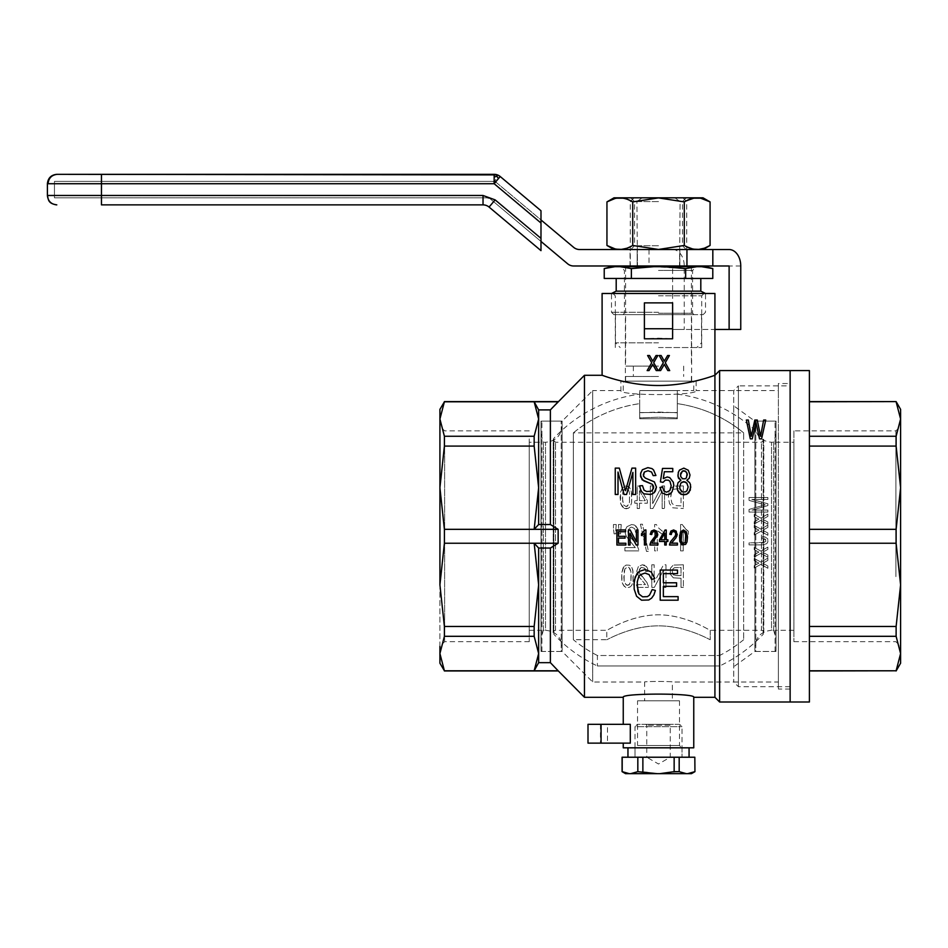 <?xml version="1.0" encoding="UTF-8"?>
<svg xmlns="http://www.w3.org/2000/svg" width="948" height="948" viewBox="0 0 948 948"><rect width="100%" height="100%" fill="white"/><g stroke="black" fill="none" stroke-linecap="round" stroke-linejoin="round"><path stroke-width="0.71" stroke-dasharray="4.74 3.56" d="M101.46 204.875L101.46 183.722L494.157 183.722L540.988 223.017L540.988 250.639L489.073 207.079A9.397 9.397 0 0 0 483.03 204.875L483.03 195.478L495.117 199.874L489.073 207.079M494.157 183.722L497.368 174.894L500.2 176.518L540.988 210.752L540.988 223.017M494.927 174.349L494.157 174.325M540.988 241.432L540.988 219.948L495.01 181.376L54.451 181.376L495.01 181.376L540.988 219.948L540.988 241.432L491.645 200.028A9.397 9.397 0 0 0 485.601 197.824L54.451 197.824L489.026 197.824L540.988 241.432L489.026 197.824L101.46 197.824L485.601 197.824A9.397 9.397 0 0 1 491.645 200.028L567.639 263.793A9.397 9.397 0 0 0 573.682 265.985L672.606 265.985L672.606 329.454L714.922 329.454M679.846 265.985L637.175 265.985L637.175 249.537L630.065 249.537L686.945 249.537L637.175 249.537L637.175 265.985L630.065 265.985L679.846 265.985L679.846 249.537L679.846 265.985L686.945 265.985L679.846 265.985M491.585 181.376A9.397 9.397 0 0 1 497.629 183.568A9.397 9.397 0 0 0 491.585 181.376L54.451 181.376L491.585 181.376M729.119 249.537L579.666 249.537A9.397 9.397 0 0 1 573.623 247.333L540.988 219.948M649.013 249.537L649.013 265.985M101.46 197.824L54.451 197.824L101.46 197.824L101.46 181.376L101.46 197.824M672.606 249.537A16.448 11.637 -90 0 1 684.243 265.985L684.243 329.454L672.606 329.454M740.755 329.454L684.243 329.454M672.606 265.985L729.119 265.985M703.025 197.824L613.996 197.824M629.709 200.324L632.719 201.9L658.505 197.907L684.29 201.9L686.056 200.929M614.991 198.511L616.555 198.179M623.215 198.203L624.72 198.523M626.344 198.985L627.837 199.518M658.505 249.537L703.025 249.537L658.505 249.537M658.505 245.769L634.532 245.769L658.505 245.769M658.505 201.592L634.532 201.592L658.505 201.592M658.505 197.824L686.245 197.824L658.505 197.824M686.707 246.764L684.29 245.461L658.505 249.454L632.719 245.461L629.709 247.037M704.992 247.926L703.76 248.352M693.912 249.182L692.301 248.838M627.837 247.843L626.344 248.376M616.555 249.182L614.944 248.838M632.719 245.461L632.719 201.9M684.29 245.461L684.29 201.9M743.67 639.699A133.976 133.976 0 0 1 719.615 655.506L719.615 665.982C736.146 658.161 750.674 647.591 763.187 634.259L763.187 438.308L763.187 634.259C764.313 632.197 763.744 630.882 761.469 630.302L761.469 442.266L761.469 630.302L710.218 630.302C710.372 630.906 686.814 615.003 658.765 614.802C630.373 614.837 606.649 630.906 606.803 630.302L555.54 630.302L555.54 442.266L555.54 630.302C553.265 630.882 552.696 632.197 553.833 634.259L553.833 438.308L553.833 634.259C566.347 647.591 580.863 658.161 597.394 665.982L719.615 665.982L597.394 665.982L597.394 655.506L719.615 655.506L597.394 655.506A133.976 133.976 0 0 1 573.339 639.699L573.339 432.869L743.67 432.869L743.67 639.699L743.67 432.869C724.236 417.025 702.113 407.284 677.31 403.635L677.31 417.89L658.505 417.203L639.699 417.89L639.699 403.635L639.699 417.89L658.505 417.203L677.31 417.89L677.31 403.635A133.976 133.976 0 0 1 743.67 432.869M573.339 432.869A133.976 133.976 0 0 1 639.699 403.635C614.896 407.284 592.773 417.025 573.339 432.869L573.339 639.699L606.803 639.699L606.803 630.302C606.661 630.906 630.23 614.932 658.505 614.802C686.779 614.932 710.36 630.906 710.218 630.302L710.218 639.699C710.455 640.22 686.696 625.858 658.505 625.846C630.349 625.858 606.554 640.22 606.803 639.699C606.542 640.22 630.337 625.893 658.327 625.846C686.577 625.799 710.467 640.22 710.218 639.699L710.218 630.302M658.505 412.06L677.31 412.759L658.505 412.06L639.699 412.759L658.505 412.06M639.699 412.759L639.699 394.155L639.699 412.759M677.31 412.759L677.31 394.155L677.31 412.759M529.233 438.9L529.233 641.689L529.233 438.9M529.233 442.266L529.233 630.302L529.233 442.266L540.988 442.266L540.988 630.302L540.988 442.266M790.134 701.994L790.134 370.585L790.134 701.994M790.134 383.513L790.134 689.066L790.134 383.513L778.379 383.513L778.379 689.066L778.379 383.513M584.466 375.278L584.466 697.29M714.922 697.29L714.922 375.278C715.432 374.946 689.006 385.646 658.505 385.492C628.074 385.646 601.589 374.946 602.099 375.278M623.251 697.29C621.059 693.059 695.903 693.047 693.758 697.29M658.469 531.567L662.415 534.352L662.415 531.247L658.73 528.131L656.36 524.528L654.653 524.528L654.653 550.883L657.284 550.883L654.653 550.883L654.653 524.528L656.36 524.528L658.73 528.131L662.415 531.247L662.415 534.352L657.284 530.43L657.284 550.883L657.284 530.43L658.469 531.567M673.898 486.348L671.303 487.888L669.158 491.822L668.364 497.155L669.501 503.601L672.772 507.82L683.378 508.519L672.772 507.82L669.501 503.601L668.364 497.155L669.158 491.822L671.303 487.888L673.898 486.348M683.378 485.921L683.378 508.519L683.378 485.921L675.367 486.063L683.378 485.921M640.433 524.208L646.489 551.38L648.468 551.38L642.412 524.208L640.433 524.208L646.489 551.38L648.468 551.38L642.412 524.208L640.433 524.208M664.536 485.921L662.048 485.921L652.686 503.601L652.686 485.921L650.316 485.921L650.316 508.519L652.911 508.519L662.166 490.981L662.166 508.519L664.536 508.519L662.166 508.519L662.166 490.981L652.911 508.519L650.316 508.519L650.316 485.921L652.686 485.921L652.686 503.601L662.048 485.921L664.536 485.921L664.536 508.519L664.536 485.921M621.224 524.528L618.452 524.528L619.115 533.866L620.561 533.866L621.224 524.528L618.452 524.528L619.115 533.866L620.561 533.866L621.224 524.528M672.879 565.494L670.402 568.29L670.283 574.192L673.329 577.842L681.008 578.256L681.008 587.381L683.378 587.381L681.008 587.381L681.008 578.256L673.329 577.842L670.283 574.192L670.402 568.29L672.879 565.494M683.378 564.783L683.378 587.381L683.378 564.783L674.004 565.067L683.378 564.783M624.258 508.519L628.429 508.235L630.23 506.552L631.593 502.902L631.368 491.111L629.448 487.331L626.059 485.921L622.445 487.746L620.537 492.095L620.762 503.886L622.789 507.536L626.059 508.792L628.429 508.235L630.23 506.552L631.593 502.902L631.818 493.92L630.574 489.014L627.979 486.348L626.059 485.921L623.464 486.762L620.537 492.095L620.087 497.427L620.762 503.886L624.258 508.519M686.376 529.932L682.299 524.528L680.581 524.528L680.581 550.883L683.212 550.883L680.581 550.883L680.581 524.528L682.299 524.528L684.657 528.131L688.343 531.247L688.343 534.352L687.158 533.7L688.343 534.352L688.343 531.247L686.376 529.932M683.212 530.43L683.212 550.883L683.212 530.43L687.158 533.7L683.212 530.43M616.224 524.528L615.56 533.866L614.114 533.866L613.451 528.948L614.114 533.866L615.56 533.866L616.224 524.528L613.451 524.528L613.451 528.948L613.451 524.528L616.224 524.528M644.676 565.209L642.306 564.783L638.36 566.608L636.783 571.099L638.691 576.431L645.47 584.572L636.558 584.572L636.558 587.381L648.396 587.381L636.558 587.381L636.558 584.572L645.47 584.572L638.691 576.431L636.783 571.099L638.36 566.608L642.306 564.783L646.37 566.477L644.676 565.209M648.396 586.397L646.927 582.463L639.379 572.509L639.379 569.416L641.18 567.319L644.901 568.29L645.801 571.668L648.065 571.241L647.614 568.575L646.37 566.477L648.065 571.241L645.801 571.668L644.901 568.29L641.18 567.319L639.035 570.826L640.054 574.192L646.927 582.463L648.396 586.397M623.914 566.608L621.663 573.35L622.22 582.747L624.258 586.397L627.529 587.665L629.899 587.096L631.7 585.414L633.051 581.764L632.826 569.985L630.918 566.193L629.448 565.209L626.178 565.067L623.132 567.734L621.663 573.35L621.77 579.939L623.132 584.857L625.727 587.381L629.899 587.096L631.7 585.414L633.051 581.764L633.276 572.782L632.043 567.876L629.448 565.209L626.178 565.067L623.914 566.608M654.156 564.783L651.786 564.783L651.786 587.381L654.381 587.381L663.636 569.843L663.636 587.381L665.994 587.381L663.636 587.381L663.636 569.843L654.381 587.381L651.786 587.381L651.786 564.783L654.156 564.783L654.156 582.463L663.517 564.783L654.156 582.463L654.156 564.783M665.994 564.783L665.994 587.381L665.994 564.783L663.517 564.783L665.994 564.783M637.234 503.187L634.745 503.187L634.745 500.663L634.745 503.187L637.234 503.187L637.234 508.519L639.485 508.519L637.234 508.519L637.234 503.187M639.485 503.187L639.485 508.519L639.485 503.187L647.389 503.187L639.485 503.187M647.389 500.663L647.389 503.187L647.389 500.663L639.035 486.063L637.234 486.063L637.234 500.663L634.745 500.663L637.234 500.663L637.234 486.063L639.035 486.063L647.389 500.663M636.357 526.495L634.378 525.026L631.617 524.528L627.007 526.661L625.692 529.114L625.301 533.534L626.486 536.651L635.302 547.612L624.91 547.612L624.91 550.883L638.727 550.883L624.91 550.883L624.91 547.612L635.302 547.612L626.486 536.651L625.301 533.534L625.692 529.114L627.007 526.661L631.617 524.528L634.378 525.026L637.803 528.948L636.357 526.495M638.727 549.745L637.02 545.159L628.192 533.534L628.192 529.932L630.302 527.479L631.747 527.147L634.65 528.629L635.693 532.551L638.336 532.065L637.803 528.948L638.336 532.065L635.693 532.551L634.65 528.629L631.747 527.147L630.302 527.479L628.986 528.463L627.801 531.567L628.986 535.501L637.02 545.159L638.727 549.745M639.734 485.803L642.495 485.637L644.071 490.223L646.702 491.526L651.312 491.206L653.018 489.571L653.682 487.272M640.516 474.995L642.365 469.758L647.887 467.625L651.975 468.608L653.551 469.924L655.921 475.481M643.277 474.829L645.387 478.112L654.345 481.868L656.443 487.106M625.858 543.24L618.475 543.24L618.475 538.097L625.099 538.097L625.099 536.319L618.475 536.319L618.475 531.733L625.55 531.733L625.55 529.956L616.899 529.956L616.899 545.017L625.858 545.017L625.858 543.24M630.136 529.956L628.488 529.956L628.488 545.017L630.065 545.017L630.065 533.333L636.226 545.017L637.957 545.017L637.957 529.956L636.381 529.956L636.381 541.746L630.136 529.956M678.104 600.191L678.104 596.636L663.363 596.636L663.363 586.35L676.599 586.35L676.599 582.795L663.363 582.795L663.363 573.623L677.5 573.623L677.5 570.068L660.199 570.068L660.199 600.191M669.774 534.269L670.9 531.081L673.613 529.956L676.244 531.176L677.299 534.174M677.002 535.952L671.504 543.157L677.453 543.157L677.453 545.017L669.549 545.017L669.549 544.365M675.118 536.224L675.794 533.985M618.013 494.477L618.013 472.045L624.068 494.477L626.569 494.477L632.885 472.377L632.885 494.477L635.646 494.477L635.646 468.122L631.961 468.122L625.514 490.709L619.328 468.122L615.252 468.122L615.252 494.477L618.013 494.477M657.438 535.952L651.951 543.157L657.888 543.157L657.888 545.017L649.996 545.017L649.996 544.365M655.566 536.224L656.241 533.985M650.221 534.269L651.347 531.081L654.061 529.956L656.691 531.176L657.746 534.174M663.292 478.598L667.238 476.963L669.738 477.614L673.293 482.2L673.815 485.471M659.998 487.438L662.628 487.106L663.944 491.04L666.574 492.19L669.869 490.543L671.184 485.803M660.389 481.868L662.498 468.442L672.772 468.442L672.772 471.725L664.347 471.725M686.85 480.233L689.741 482.852L690.796 486.952M677.109 486.786L678.033 482.686L680.925 480.233M677.903 474.995L679.479 470.089L683.828 468.122L688.295 470.244L690.014 474.995M641.5 535.573L641.5 533.795L644.96 529.956L645.932 529.956L645.932 545.017L644.427 545.017L644.427 533.333M655.388 590.462L653.883 594.953L651.62 598.129L648.764 600.001L641.547 600.191L636.582 596.256L634.176 589.146L633.868 584.845M654.784 578.481L651.62 579.418L649.072 574.559L645.007 573.066L642.448 573.623L638.691 576.799L637.032 584.845M687.454 537.635L686.399 543.334L683.461 545.207L680.688 543.714L679.55 537.635M679.633 535.288L681.209 530.892L683.461 529.956L686.399 531.923L687.371 535.667M664.738 545.017L664.738 541.474L659.476 541.474L659.476 539.779L665.034 530.051L666.243 530.051L666.243 539.779L667.902 539.779L667.902 541.474L666.243 541.474L666.243 545.017L664.738 545.017M719.615 701.994L719.615 370.585M767.88 566.027L762.737 563.207L767.88 560.386L767.88 558.135L760.865 562.081L754.205 558.408L754.205 560.671L758.874 563.112L754.205 565.743L754.205 568.006L760.865 564.333L767.88 568.279L767.88 566.027L767.88 568.279L760.865 564.333L754.205 568.006L754.205 565.743L758.874 563.112L754.205 560.671L754.205 558.408L760.865 562.081L767.88 558.135L767.88 560.386L762.737 563.207L767.88 566.027M767.88 533.025L762.737 530.205L767.88 527.384L767.88 525.133L760.865 529.079L754.205 525.417L754.205 527.669L758.874 530.11L754.205 532.74L754.205 535.004L760.865 531.33L767.88 535.288L767.88 533.025L767.88 535.288L760.865 531.33L754.205 535.004L754.205 532.74L758.874 530.11L754.205 527.669L754.205 525.417L760.865 529.079L767.88 525.133L767.88 527.384L762.737 530.205L767.88 533.025M765.19 504.822L749.05 509.431L749.05 512.062L767.88 512.062L749.05 512.062L749.05 509.431L765.19 504.822L764.017 504.537L765.19 504.822M767.88 510.083L767.88 512.062L767.88 510.083L752.096 510.083L767.88 505.568L767.88 503.791L751.859 499.466L767.88 499.466L751.859 499.466L767.88 503.791L767.88 505.568L752.096 510.083L767.88 510.083M767.88 497.487L767.88 499.466L767.88 497.487L749.05 497.487L749.05 500.402L764.017 504.537L749.05 500.402L749.05 497.487L767.88 497.487M767.88 547.126L767.88 549.39L762.737 552.21L767.88 549.39L767.88 547.126L760.865 551.072L754.205 547.411L754.205 549.662L758.874 552.115L754.205 554.746L754.205 556.997L760.865 553.336L767.88 557.282L767.88 555.03L762.737 552.21L767.88 555.03L767.88 557.282L760.865 553.336L754.205 556.997L754.205 554.746L758.874 552.115L754.205 549.662L754.205 547.411L760.865 551.072L767.88 547.126M765.889 541.296L763.436 542.801L749.05 542.896L749.05 544.875L761.919 544.875L766.707 543.749L767.88 541.865L767.761 538.855L764.953 536.876L762.5 536.698L762.156 538.476L765.783 539.696L765.072 542.339L749.05 542.896L749.05 544.875L761.919 544.875L766.707 543.749L767.88 541.865L767.761 538.855L764.953 536.876L762.5 536.698L762.156 538.476L765.19 539.045L765.889 541.296M767.88 522.028L762.737 519.208L767.88 516.387L767.88 514.124L760.865 518.082L754.205 514.409L754.205 516.672L758.874 519.113L754.205 521.744L754.205 524.007L760.865 520.334L767.88 524.28L767.88 522.028L767.88 524.28L760.865 520.334L754.205 524.007L754.205 521.744L758.874 519.113L754.205 516.672L754.205 514.409L760.865 518.082L767.88 514.124L767.88 516.387L762.737 519.208L767.88 522.028M756.409 424.704L759.514 438.853L761.588 438.853L765.723 420.023L763.65 420.023L760.557 436.281L757.262 420.023L754.821 420.023L751.243 436.281L748.327 420.023L746.36 420.023L750.306 438.853L752.274 438.853L755.473 424.586M778.379 536.284L778.379 682.015L778.379 536.284M552.317 407.865L550.385 409.903L538.642 409.903L534.162 401.786L558.147 401.608M439.919 487.71L439.919 419.028L444.399 436.258L444.399 446.093L439.919 487.71L444.399 529.328L444.399 543.24L439.919 584.857L439.919 487.71L439.919 584.857L444.399 626.474L444.399 636.309L439.919 653.551L439.919 584.857M644.403 328.743L644.403 302.886L644.403 338.803L658.505 338.152L672.606 338.803L672.606 302.886L644.403 302.886L672.606 302.886L672.606 328.743L644.403 328.743L644.403 302.886L672.606 302.886L672.606 328.743M540.988 421.113L540.988 651.454L540.988 421.113L562.14 421.113L562.14 651.454L562.14 421.113L592.701 390.564L592.701 682.015L592.701 390.564L620.904 390.564C618.558 395.897 698.392 395.909 696.116 390.564C698.451 395.897 618.617 395.909 620.904 390.564L620.904 381.155L696.116 381.155L620.904 381.155M714.922 293.489L602.099 293.489M664.299 364.411L660.614 370.585L658.73 370.585L663.327 362.729L659.18 355.524L661.147 355.524L664.299 361.141L667.605 355.524L669.418 355.524L665.283 362.729L669.715 370.585L667.83 370.585L664.299 364.411M653.172 360.489L656.028 355.524L657.829 355.524L653.693 362.729L658.137 370.585L656.253 370.585L652.722 364.411L649.036 370.585L647.152 370.585L651.738 362.729L647.603 355.524L649.558 355.524L652.722 361.141L653.172 360.489M658.505 293.489L611.496 293.489L658.505 293.489M658.505 295.835L701.71 295.835L658.505 295.835M658.505 347.549L701.71 347.549L658.505 347.549M691.649 381.155L625.372 381.155L691.649 381.155L691.649 314.641L625.372 314.641L703.12 314.641L613.901 314.641L691.649 314.641M672.369 700.809L644.64 700.809L672.369 700.809L672.369 682.015C673.199 681.292 643.834 681.292 644.64 682.015C643.81 681.292 673.187 681.292 672.369 682.015L778.379 682.015M587.997 743.125L601.056 743.125L601.056 724.319L587.997 724.319M637.542 700.809L679.479 700.809L637.542 700.809L637.542 745.472L679.479 745.472L637.542 745.472L635.196 747.818L681.825 747.818L635.196 747.818M693.758 747.818L623.251 747.818M623.251 724.319L630.302 724.319L623.251 724.319M623.251 743.125L630.302 743.125L623.251 743.125M601.056 743.125L630.302 743.125L630.302 724.319L601.056 724.319M607.502 743.125L600.451 743.125L607.502 743.125L607.502 724.319L600.451 724.319L607.502 724.319M540.988 651.454L562.14 651.454L592.701 682.015L644.64 682.015L644.64 700.809M550.385 548.039L538.642 548.039L538.642 662.664L550.385 662.664L550.385 548.039L558.147 543.24L558.147 529.328L550.385 524.528L550.385 409.903M558.147 670.959L534.162 670.781L538.642 653.551L534.162 636.309L444.399 636.309M444.624 438.9L444.624 641.689L444.624 438.9M529.233 430.878L444.624 430.878L439.919 426.185L439.919 646.394L444.624 641.689L529.233 641.689M444.399 401.608L439.919 419.028L439.919 409.358M439.919 663.209L439.919 653.551L444.399 670.959M538.642 409.903L538.642 419.028L534.162 401.786L444.399 401.786M534.162 446.093L534.162 436.258L538.642 419.028L538.642 487.71L534.162 446.093L444.399 446.093M534.162 436.258L444.399 436.258M534.162 636.309L534.162 626.474L538.642 584.857L534.162 543.24L444.399 543.24M538.642 548.039L534.162 543.24L558.147 543.24M534.162 626.474L444.399 626.474M538.642 662.664L534.162 670.781L444.399 670.781M558.147 529.328L534.162 529.328L538.642 487.71L538.642 524.528L534.162 529.328L444.399 529.328M688.165 486.952L686.98 490.709L683.958 492.19L680.794 490.709L679.74 486.952M664.738 539.779L660.898 539.779L664.738 533.143L664.738 539.779M680.534 474.829L681.458 477.78L683.958 478.93L686.459 477.78L687.371 474.995M676.493 575.59L673.222 574.606L672.203 571.526L672.772 569.144L674.348 567.734L681.008 567.449L681.008 575.59L674.573 575.448L673.222 574.606L672.203 571.526L672.772 569.144L674.348 567.734L681.008 567.449L681.008 575.59L676.493 575.59M628.548 489.855L629.448 492.794L629.448 502.203L628.654 504.869L626.059 506.552L623.464 504.869L622.682 502.203L622.682 492.794L624.708 488.73L627.529 488.587L628.548 489.855L629.448 492.794L629.448 502.203L627.529 506.125L626.059 506.552L623.464 504.869L622.338 497.427L623.464 489.998L626.059 488.173L628.548 489.855M681.008 505.853L674.348 505.568L671.871 503.187L670.734 497.155L671.077 494.062L671.753 491.68L674.004 489.156L681.008 488.587L681.008 505.853L674.348 505.568L671.871 503.187L670.734 497.155L671.753 491.68L674.004 489.156L681.008 488.587L681.008 505.853M639.485 490.697L645.244 500.663L639.485 500.663L639.485 490.697L645.244 500.663L639.485 500.663L639.485 490.697M628.998 584.999L626.178 584.999L624.14 581.065L624.14 571.668L624.933 568.859L627.529 567.034L630.005 568.717L630.918 571.668L630.918 581.065L630.124 583.731L627.529 585.414L624.933 583.731L624.14 581.065L623.808 576.289L624.933 568.859L627.529 567.034L628.998 567.449L630.918 571.668L631.143 576.289L630.918 581.065L628.998 584.999M550.385 524.528L538.642 524.528M809.402 529.328L809.402 401.786L809.402 626.474L809.402 529.328L896.121 529.328L900.6 487.71L896.121 446.093L896.121 436.258L900.6 419.028L896.121 401.608M809.402 543.24L896.121 543.24L896.121 529.328M900.6 578.422L900.6 426.185L900.6 578.422M895.896 576.621L895.896 430.878L895.896 576.621M896.121 670.959L900.6 653.551L896.121 636.309L896.121 626.474L900.6 584.857L900.6 663.209M809.402 436.258L896.121 436.258M809.402 401.786L896.121 401.786M809.402 446.093L896.121 446.093M809.402 670.781L809.402 626.474L809.402 670.959L896.121 670.781M793.891 430.878L793.891 641.689L793.891 430.878L895.896 430.878L900.6 426.185M793.891 442.266L793.891 630.302L793.891 442.266L776.033 442.266L776.033 630.302L776.033 442.266M809.402 636.309L896.121 636.309M900.6 409.358L900.6 584.857L896.121 543.24M809.402 626.474L896.121 626.474M809.402 370.585L809.402 701.994M790.134 385.86L790.134 686.707L790.134 385.86L738.421 385.86L738.421 686.707L738.421 385.86L733.716 390.564L733.716 682.015L733.716 390.564M776.033 421.113L776.033 651.454L776.033 421.113L754.869 421.113L754.869 651.454L754.869 421.113L733.716 405.839L733.716 666.728L733.716 405.839M694.943 757.227L622.078 757.227M635.006 747.818L635.006 757.227L682.015 757.227L635.006 757.227L682.015 757.227L635.006 757.227L635.006 726.666L682.015 726.666L635.006 726.666L637.352 724.319L679.657 724.319L682.015 726.666L682.015 757.227L682.015 747.818L635.006 747.818L682.015 747.818M694.943 771.66L692.372 772.703M694.825 757.227L694.825 771.66M691.436 773.675L625.573 773.675M679.657 724.319L637.352 724.319M645.813 724.319L671.196 724.319L645.813 724.319L646.761 725.256L646.761 757.227L670.26 757.227L646.761 757.227L658.505 764.005L670.26 757.227L670.26 725.256L646.761 725.256L670.26 725.256L671.196 724.319M686.364 773.675L679.183 771.66L659.772 773.675M622.196 757.227L622.078 771.66M657.237 773.675L642.874 771.66L637.826 771.66L630.645 773.675M629.377 773.675L622.196 771.66M679.183 757.227L679.183 771.66M674.147 757.227L674.147 771.66M637.826 757.227L637.826 771.66M642.874 757.227L642.874 771.66M689.066 747.818L627.955 747.818L689.066 747.818M689.066 757.227L627.955 757.227L689.066 757.227M540.988 650.518L540.988 422.061L540.988 650.518L541.924 651.454L561.204 651.454L561.204 421.113L561.204 651.454L562.14 650.518L562.14 422.061L562.14 650.518M540.988 638.762L540.988 433.805L540.988 638.762L543.334 630.302L545.503 630.302L545.503 442.266L545.503 630.302C555.611 631.285 561.157 636.831 562.14 646.939L562.14 425.628L562.14 646.939M543.334 630.302L543.334 442.266L543.334 630.302M541.924 651.454L541.924 421.113L541.924 651.454M776.033 650.518L776.033 422.061L776.033 650.518L775.085 651.454L755.817 651.454L755.817 421.113L755.817 651.454L754.869 650.518L754.869 422.061L754.869 650.518M776.033 638.762L776.033 433.805L776.033 638.762L773.675 630.302L771.518 630.302L771.518 442.266L771.518 630.302C761.41 631.285 755.864 636.831 754.869 646.939L754.869 425.628L754.869 646.939M773.675 630.302L773.675 442.266L773.675 630.302M775.085 651.454L775.085 421.113L775.085 651.454M658.505 381.155L693.758 381.155L658.505 381.155M658.505 390.564L693.758 390.564L658.505 390.564M677.31 390.564L639.699 390.564L677.31 390.564L677.31 412.534L639.699 412.534L639.699 390.564L639.699 418.767L639.699 412.534L677.31 412.534L677.31 390.564M658.505 376.463L625.597 376.463L658.505 376.463M658.505 366.118L625.597 366.118L658.505 366.118M658.505 265.985L625.597 265.985L658.505 265.985M637.293 244.833A115181.028 115174.866 -0 0 1 636.902 201.592L642.08 197.824L636.902 201.592L630.302 201.592L636.902 201.592A115181.028 115174.866 -0 0 0 637.293 244.833L637.293 244.833M674.94 197.824L634.058 197.824L674.94 197.824L680.107 201.592A115181.028 115174.866 0 0 1 679.728 244.833L679.728 244.88A110622.57 110616.645 0 0 1 679.526 265.985L686.707 265.985L679.526 265.985A110622.57 110616.645 -0 0 0 679.728 244.88L679.728 244.833A115181.028 115174.866 0 0 0 680.107 201.592L674.94 197.824L682.951 197.824L674.94 197.824M637.483 265.985L679.526 265.985L637.483 265.985A110622.582 110616.657 0 0 1 637.293 244.88A110622.57 110616.657 0 0 0 637.483 265.985L630.302 265.985L637.483 265.985M680.107 201.592L686.707 201.592L680.107 201.592M677.31 418.767L677.31 412.534L677.31 418.767L639.699 418.767L677.31 418.767M616.2 291.143L700.809 291.143M658.505 312.295L611.496 312.295L658.505 312.295M658.505 270.453L692.585 270.453L658.505 270.453M658.505 313.231L692.585 313.231L658.505 313.231M658.505 278.451L616.2 278.451L658.505 278.451M604.231 278.451L712.789 278.451M611.259 266.696L620.146 266.696L631.368 268.58L653.8 266.696L685.653 268.58L696.863 266.696L705.75 266.696M631.368 278.451L631.368 268.58M604.231 268.58L607.004 267.893M611.981 267.016L613.273 266.862M613.38 266.85L614.671 266.743M696.863 266.696L663.209 266.696M653.8 266.696L620.146 266.696M658.505 266.696L696.353 266.696L658.505 266.696M701.615 266.696L704.388 266.933M710.052 267.905L712.789 268.58M685.653 278.451L685.653 268.58M658.505 342.844L615.489 342.844L658.505 342.844M101.46 183.722L47.4 183.722M483.03 195.478L47.4 195.478M540.988 238.363L495.117 199.874M740.755 265.985L684.243 265.985M54.451 181.376L54.451 197.824L54.451 181.376M686.945 265.985L686.945 249.537M630.065 265.985L630.065 249.537M630.775 197.824L634.532 201.592L634.532 245.769L630.775 249.537M686.245 197.824L682.477 201.592L682.477 245.769L686.245 249.537M677.31 394.155A143.373 143.373 0 0 1 763.187 438.308L763.815 439.919L761.469 442.266L555.54 442.266L553.194 439.919L553.194 632.648L553.194 439.919L553.833 438.308A143.373 143.373 0 0 1 639.699 394.155M763.815 632.648L763.815 439.919L763.815 632.648M790.134 689.066L778.379 689.066M696.116 381.155L696.116 390.564L778.379 390.564M701.71 347.549L701.71 295.835L704.056 293.489M615.311 347.549L615.311 295.835L612.953 293.489M625.372 381.155L625.372 314.641M679.479 700.809L679.479 745.472L681.825 747.818M600.451 724.319L600.451 743.125M529.233 630.302L540.988 630.302M793.891 641.689L895.896 641.689L900.6 646.394M793.891 630.302L776.033 630.302M776.033 651.454L754.869 651.454L733.716 666.728M790.134 686.707L738.421 686.707L733.716 682.015M540.988 433.805L543.334 442.266L545.503 442.266C555.611 441.282 561.157 435.736 562.14 425.628M540.988 422.061L541.924 421.113L561.204 421.113L562.14 422.061M776.033 433.805L773.675 442.266L771.518 442.266C761.41 441.282 755.864 435.736 754.869 425.628M776.033 422.061L775.085 421.113L755.817 421.113L754.869 422.061M693.758 390.564L693.758 381.155M623.251 390.564L623.251 381.155M625.597 376.463L625.597 381.155M691.412 376.463L691.412 381.155M633.359 366.118L633.359 376.463M683.662 366.118L683.662 376.463M625.597 266.696L625.597 366.118M691.412 266.696L691.412 366.118M682.951 197.824L686.707 201.592L686.707 265.985M634.058 197.824L630.302 201.592L630.302 265.985M703.12 314.641L705.513 312.295L705.513 293.489M613.901 314.641L611.496 312.295L611.496 293.489M693.995 314.641L692.585 313.231L692.585 270.453L696.353 266.696M623.014 314.641L624.424 313.231L624.424 270.453L620.667 266.696M615.489 314.641L615.489 342.844L620.193 347.549M701.52 314.641L701.52 342.844L696.816 347.549"/><path stroke-width="1.42" d="M498.423 178.627L496.906 176.221L497.368 174.894A9.397 9.397 0 0 1 500.2 176.518A9.397 9.397 0 0 0 497.368 174.894L56.797 174.325L494.157 174.325L494.157 183.722L500.2 176.518L540.988 210.752L540.988 250.639L489.073 207.079L495.117 199.874L483.03 195.478L483.03 204.875A9.397 9.397 0 0 1 489.073 207.079M497.368 174.894A9.397 9.397 0 0 0 494.157 174.325M101.46 204.875L483.03 204.875L101.46 204.875L101.46 183.722L494.157 183.722L540.988 223.017M56.797 174.325C51.133 174.918 48.004 178.058 47.4 183.722L48.052 183.722C48.632 178.058 51.737 174.918 57.342 174.325C51.737 174.918 48.632 178.058 48.052 183.722L101.46 183.722L101.46 174.325M496.906 176.221L494.157 177.075M47.4 183.722L47.4 195.478C48.004 201.142 51.133 204.282 56.797 204.875C47.921 203.476 48.549 199.803 47.4 195.478L483.03 195.478M540.988 241.432L567.639 263.793A9.397 9.397 0 0 0 573.682 265.985L712.825 265.985L712.825 249.537L729.119 249.537A16.448 11.637 -90 0 1 740.755 265.985L740.755 329.454L714.922 329.454M686.945 265.985L686.945 249.537L579.666 249.537A9.397 9.397 0 0 1 573.623 247.333L540.988 219.948M712.825 265.985L729.119 265.985L729.119 329.454M686.945 249.537L712.825 249.537M700.726 198.227L710.076 201.9C701.484 196.663 692.881 196.663 684.29 201.9L658.505 197.907L632.719 201.9C624.128 196.663 615.536 196.663 606.945 201.9L614.991 198.511M614.944 248.838L606.945 245.461L606.945 201.9L613.996 197.824L703.025 197.824L710.076 201.9L710.076 245.461L704.992 247.926M686.056 200.929L693.663 198.227M693.912 198.179L700.596 198.203M616.555 198.179L623.215 198.203M624.72 198.523L626.344 198.985M627.837 199.518L629.709 200.324M703.76 248.352L698.818 249.383L693.912 249.182M692.301 248.838L686.707 246.764M613.996 249.537L606.945 245.461C615.536 250.71 624.128 250.71 632.719 245.461L658.505 249.454L684.29 245.461C692.881 250.71 701.484 250.71 710.076 245.461L703.025 249.537M629.709 247.037L627.837 247.843M626.344 248.376L621.473 249.383L616.555 249.182M684.29 245.461L684.29 201.9M632.719 245.461L632.719 201.9M719.615 701.994L809.402 701.994L809.402 370.585L790.134 370.585L790.134 701.994L790.134 370.585L719.615 370.585L719.615 701.994L714.922 697.29L693.758 697.29C695.974 693.059 621.07 693.047 623.251 697.29L584.466 697.29L584.466 375.278L602.099 375.278C601.589 374.946 628.014 385.646 658.516 385.492C688.935 385.646 715.432 374.946 714.922 375.278L714.922 697.29M656.443 487.106L654.203 492.676L650.79 494.477L643.81 493.825L640.777 490.709L639.734 485.803L642.495 485.637L644.071 490.223L646.702 491.526L651.312 491.206L653.421 488.587L653.551 486.288L652.366 484.321L643.55 480.731L640.647 476.797L640.647 473.194L642.365 469.758L647.887 467.625L651.975 468.608L653.551 469.924L655.921 475.481L653.16 475.647L651.572 472.045L648.017 470.741L644.332 472.045L643.419 476.145L645.387 478.112L654.345 481.868L656.443 487.106L655.388 491.04L654.203 492.676L650.79 494.477L643.81 493.825L640.777 490.709L639.734 485.803M678.104 600.191L660.199 600.191L660.199 570.068L677.5 570.068L677.5 573.623L663.363 573.623L663.363 582.795L676.599 582.795L676.599 586.35L663.363 586.35L663.363 596.636L678.104 596.636L678.104 600.191L660.199 600.191M677.299 534.174L676.019 537.729L671.504 543.157L677.453 543.157L677.453 545.017L669.549 545.017L670.532 541.746L675.118 536.224L675.794 533.985L675.118 532.207L673.542 531.461L671.883 532.302L671.279 534.542L669.774 534.269L670.9 531.081L673.613 529.956L676.244 531.176L677.002 535.952M649.996 544.365L650.968 541.746L656.016 535.11L655.566 532.207L653.978 531.461L652.331 532.302L651.726 534.542L650.221 534.269L651.347 531.081L654.061 529.956L656.691 531.176L657.663 535.11L651.951 543.157L657.888 543.157L657.888 545.017L649.996 545.017L650.968 541.746L655.566 536.224M673.815 485.471L672.108 491.692L669.738 494.145L666.574 494.809L661.977 492.841L659.998 487.438L662.628 487.106L663.944 491.04L666.574 492.19L669.869 490.543L671.184 485.803L669.999 481.383L668.553 480.233L665.401 480.067L663.031 482.366L660.389 481.868L662.498 468.442L672.772 468.442L672.772 471.725L664.347 471.725L663.292 478.598L667.238 476.963L669.738 477.614L673.293 482.2L673.815 485.471L672.108 491.692L669.738 494.145L666.574 494.809L661.977 492.841L659.998 487.438M690.014 474.995L689.22 478.266L686.85 480.233L689.741 482.852L690.535 484.819L690.274 490.223L686.589 494.311L681.055 494.311L677.5 490.057L677.109 486.786L678.033 482.686L680.925 480.233L678.033 476.797L678.294 472.377L679.479 470.089L683.828 468.122L688.295 470.244L690.014 474.995L689.22 478.266L686.85 480.233M644.427 533.333L641.5 535.573L641.5 533.795L644.96 529.956L645.932 529.956L645.932 545.017L644.427 545.017L644.427 533.333L641.5 535.573M633.868 584.845L635.231 576.799L639.284 571.383L645.161 569.511L651.169 571.94L654.784 578.481L651.62 579.418L649.072 574.559L645.007 573.066L640.338 574.749L638.691 576.799L637.186 582.036L637.933 591.588L638.988 594.017L642.602 596.825L647.413 596.636L649.522 595.143L652.224 589.526L655.388 590.462L653.883 594.953L651.62 598.129L648.764 600.001L641.547 600.191L636.582 596.256L634.176 589.146L634.176 580.543L636.878 573.813L639.284 571.383L645.161 569.511L651.169 571.94L654.784 578.481M679.55 537.635L680.463 532.018L683.461 529.956L686.399 531.923L687.454 537.635L687.004 541.936L685.641 544.365L681.885 544.839L679.775 541.284L679.633 535.288M756.409 424.704L755.947 422.358L752.274 438.853L750.306 438.853L746.36 420.023L748.327 420.023L751.243 436.281L754.821 420.023L757.262 420.023L760.557 436.281L763.65 420.023L765.723 420.023L761.588 438.853L759.514 438.853L755.947 422.358L755.473 424.586M584.466 375.278L552.317 407.865M602.099 375.278L602.099 293.489L714.922 293.489L714.922 375.278L719.615 370.585M672.606 328.743L672.606 338.803L644.403 338.803L644.403 302.886L672.606 302.886L672.606 328.743L644.403 328.743M630.302 743.125L587.997 743.125L587.997 724.319L630.302 724.319L630.302 743.125M623.251 743.125L623.251 747.818L693.758 747.818L693.758 697.29M623.251 724.319L623.251 697.29M444.399 401.786L439.919 409.358L439.919 419.028L444.399 401.786L534.162 401.786L538.642 409.903L538.642 419.028L534.162 401.786L558.147 401.786L550.385 409.903L550.385 524.528L538.642 524.528L538.642 419.028L534.162 436.258L534.162 446.093L538.642 487.71L534.162 529.328L558.147 529.328L558.147 543.24L550.385 548.039L550.385 662.664L558.147 670.781L550.385 662.664L538.642 662.664L538.642 653.551L534.162 670.781L444.399 670.781L439.919 653.551L439.919 663.209L444.399 670.781M558.147 529.328L550.385 524.528M538.642 662.664L534.162 670.781L558.147 670.781L584.466 697.29M439.919 646.394L439.919 653.575M534.162 436.258L444.399 436.258L439.919 419.028L439.919 487.71L439.919 426.185M439.919 487.71L439.919 584.857L444.399 543.24L444.399 529.328L439.919 487.71L444.399 446.093L444.399 436.258M439.919 653.551L444.399 636.309L444.399 626.474L439.919 584.857M534.162 446.093L444.399 446.093M550.385 409.903L538.642 409.903M444.399 636.309L534.162 636.309L538.642 653.551L538.642 584.857L534.162 626.474L444.399 626.474M558.147 543.24L534.162 543.24L538.642 584.857L538.642 548.039L534.162 543.24L444.399 543.24M538.642 524.528L534.162 529.328L444.399 529.328M534.162 636.309L534.162 626.474M688.165 486.952L686.85 483.184L683.828 481.548L680.794 483.184L679.74 486.952L680.143 489.571L682.773 492.024L685.534 491.858L686.98 490.709L688.165 486.952L686.85 483.184L685.404 482.034L682.11 482.034L680.794 483.184L679.74 486.952M685.724 534.542L684.373 531.828L682.489 531.733L681.813 532.586L681.209 540.81L682.489 543.429L685.191 542.588L685.949 537.635L685.191 532.669L683.461 531.461L681.813 532.586L681.209 540.81L682.489 543.429L685.191 542.588L685.724 534.542M687.371 474.995L686.328 472.045L683.958 470.741L682.501 471.061L680.664 473.36L680.664 476.465L682.501 478.764L685.274 478.764L686.459 477.78L687.11 473.36L685.274 471.061L682.501 471.061L680.534 474.829M653.682 487.272L652.366 484.321L642.104 479.747L640.516 474.995M655.921 475.481L653.16 475.647L651.572 472.045L648.017 470.741L644.332 472.045L643.277 474.829M625.858 545.017L625.858 543.24L618.475 543.24L618.475 538.097L625.099 538.097L625.099 536.319L618.475 536.319L618.475 531.733L625.55 531.733L625.55 529.956L616.899 529.956L616.899 545.017L625.858 545.017M637.957 545.017L637.957 529.956L636.381 529.956L636.381 541.746L630.136 529.956L628.488 529.956L628.488 545.017L630.065 545.017L630.065 533.333L636.226 545.017L637.957 545.017M669.549 544.365L670.532 541.746L675.118 536.224M675.794 533.985L675.118 532.207L673.542 531.461L671.883 532.302L671.279 534.542L669.774 534.269M618.013 494.477L615.252 494.477L615.252 468.122L619.328 468.122L625.514 490.709L631.961 468.122L635.646 468.122L635.646 494.477L632.885 494.477L632.885 472.377L626.569 494.477L624.068 494.477L618.013 472.045L618.013 494.477M656.241 533.985L655.566 532.207L653.978 531.461L652.331 532.302L651.726 534.542L650.221 534.269M657.746 534.174L657.438 535.952M671.184 485.803L669.999 481.383L668.553 480.233L665.401 480.067L663.031 482.366L660.389 481.868M664.347 471.725L663.292 478.598M690.796 486.952L688.829 492.676L686.589 494.311L683.958 494.809L681.055 494.311L678.958 492.51L677.5 490.057L677.109 486.786M680.925 480.233L678.555 478.266L677.903 474.995M637.032 584.845L638.988 594.017L642.602 596.825L647.413 596.636L649.522 595.143L652.224 589.526L655.388 590.462M687.371 535.667L687.454 537.635M667.902 541.474L667.902 539.779L666.243 539.779L666.243 530.051L665.034 530.051L659.476 539.779L659.476 541.474L664.738 541.474L664.738 545.017L666.243 545.017L666.243 541.474L667.902 541.474M664.738 533.143L660.898 539.779L664.738 539.779L664.738 533.143M658.73 370.585L663.327 362.729L659.18 355.524L661.147 355.524L664.299 361.141L667.605 355.524L669.418 355.524L665.283 362.729L669.715 370.585L667.83 370.585L664.299 364.411L660.614 370.585L658.73 370.585M656.253 370.585L652.722 364.411L649.036 370.585L647.152 370.585L651.738 362.729L647.603 355.524L649.558 355.524L652.722 361.141L656.028 355.524L657.829 355.524L653.693 362.729L658.137 370.585L656.253 370.585M550.385 548.039L538.642 548.039M896.121 401.786L900.6 419.028L896.121 436.258L896.121 446.093L900.6 487.71L900.6 409.358L896.121 401.608L809.402 401.786M809.402 436.258L896.121 436.258M896.121 543.24L900.6 584.857L896.121 626.474L896.121 636.309L900.6 653.551L900.6 487.71L896.121 529.328L896.121 543.24L809.402 543.24M809.402 626.474L896.121 626.474M809.402 446.093L896.121 446.093M809.402 670.781L896.121 670.781L809.402 670.959M809.402 636.309L896.121 636.309M896.121 670.959L900.6 663.209L900.6 653.551L896.121 670.781M809.402 529.328L896.121 529.328M694.825 757.227L694.943 771.66L694.825 757.227L679.183 757.227L679.183 771.66L686.364 773.675L691.436 773.675L694.943 771.66M622.196 757.227L622.196 771.66L629.377 773.675L625.573 773.675L622.078 771.66L622.078 757.227L679.183 757.227M629.377 773.675L686.364 773.675M692.372 772.703L687.644 773.675L694.825 771.66M637.826 757.227L637.826 771.66L657.237 773.675M642.874 757.227L642.874 771.66M674.147 757.227L674.147 771.66L679.183 771.66M630.645 773.675L637.826 771.66M659.772 773.675L674.147 771.66M689.066 747.818L689.066 757.227M705.513 293.489L700.809 291.143L616.2 291.143L611.496 293.489M696.863 266.696L685.653 268.58L663.209 266.696L705.75 266.696L712.789 268.58L701.615 266.696M712.789 268.58L712.789 278.451L604.231 278.451L604.231 268.58L614.671 266.743M607.004 267.893L611.981 267.016M604.231 268.58L611.259 266.696L653.8 266.696L631.368 268.58L620.146 266.696M663.209 266.696L653.8 266.696M685.653 278.451L685.653 268.58M704.388 266.933L710.052 267.905M631.368 278.451L631.368 268.58M540.988 238.363L495.117 199.874M601.056 743.125L601.056 724.319M558.147 670.959L444.399 670.959M558.147 401.608L444.399 401.608M809.402 401.608L896.121 401.608M627.955 747.818L627.955 757.227M625.597 265.985L625.597 266.696M691.412 265.985L691.412 266.696M700.809 291.143L700.809 278.451M616.2 291.143L616.2 278.451"/></g></svg>
